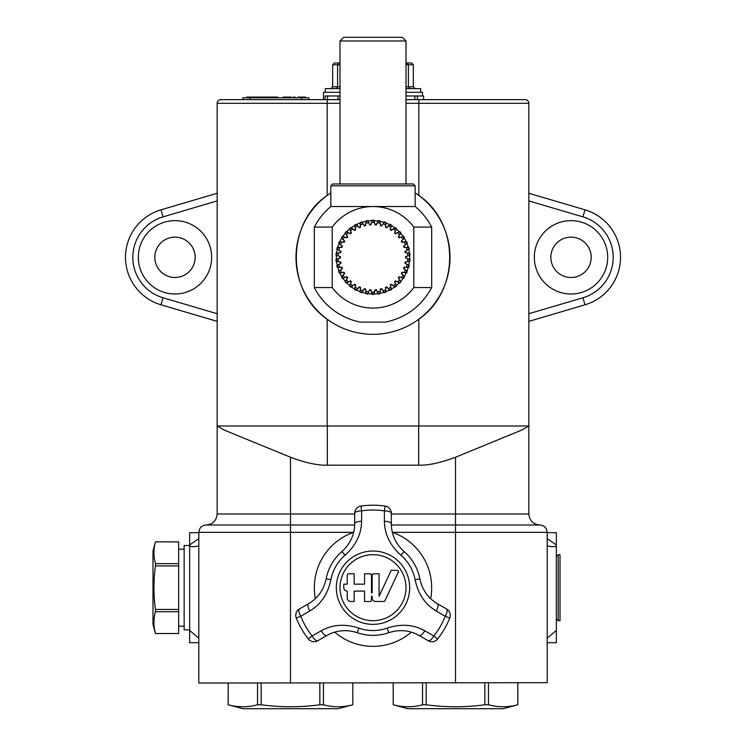 <?xml version="1.0" encoding="UTF-8"?>
<svg xmlns="http://www.w3.org/2000/svg" width="746" height="746" viewBox="0 0 746 746"><rect width="100%" height="100%" fill="white"/><g stroke="black" fill="none" stroke-linecap="round" stroke-linejoin="round"><path stroke-width="1.12" d="M371.238 291.537L370.958 290.259A33.001 33.001 0 0 1 369.596 290.138L367.909 293.635A36.666 36.666 0 0 0 372.04 293.971L370.958 290.259L369.596 290.138L368.692 291.882A20.095 20.095 0 0 0 369.643 289.69A32.544 32.544 0 0 0 370.986 289.802A20.095 20.095 0 0 0 371.564 292.124L372.245 293.98A36.666 36.666 0 0 0 373.755 293.98L374.436 292.124A20.095 20.095 0 0 0 375.014 289.802A32.544 32.544 0 0 0 376.357 289.69A20.095 20.095 0 0 0 377.308 291.882L376.404 290.138L375.042 290.259L373.96 293.971A36.666 36.666 0 0 0 378.091 293.635L376.404 290.138A33.001 33.001 0 0 1 375.042 290.259L374.744 291.602M366.137 293.803L367.647 294.055A37.132 37.132 0 0 1 366.137 293.803A20.002 20.002 0 0 1 366.016 293.318L365.559 289.467A33.001 33.001 0 0 1 364.235 289.131L365.559 289.467L364.235 289.131L362.006 292.301A20.002 20.002 0 0 1 361.67 292.674A37.132 37.132 0 0 1 360.225 292.18A20.002 20.002 0 0 1 360.187 291.677L360.374 287.807A33.001 33.001 0 0 1 359.124 287.257L356.401 290.007A20.002 20.002 0 0 1 356.01 290.325A37.132 37.132 0 0 1 354.658 289.597A20.002 20.002 0 0 1 354.714 289.094L355.525 285.308A33.001 33.001 0 0 1 354.378 284.562L351.245 286.837A20.002 20.002 0 0 1 350.806 287.079A37.132 37.132 0 0 1 349.594 286.138A20.002 20.002 0 0 1 349.725 285.653L351.152 282.053A33.001 33.001 0 0 1 350.154 281.13L346.685 282.846A20.002 20.002 0 0 1 346.209 283.023A37.132 37.132 0 0 1 345.174 281.895A20.002 20.002 0 0 1 345.379 281.438L347.384 278.118A33.001 33.001 0 0 1 346.545 277.046L342.834 278.165A20.002 20.002 0 0 1 342.349 278.258A37.132 37.132 0 0 1 341.509 276.98A20.002 20.002 0 0 1 341.789 276.561L344.307 273.623A33.001 33.001 0 0 1 343.654 272.421L339.812 272.924A20.002 20.002 0 0 1 339.318 272.933A37.132 37.132 0 0 1 338.703 271.525A20.002 20.002 0 0 1 339.048 271.162L342.013 268.672A33.001 33.001 0 0 1 341.575 267.385L337.705 267.245A20.002 20.002 0 0 1 337.201 267.171A37.132 37.132 0 0 1 336.828 265.688A20.002 20.002 0 0 1 337.229 265.38L340.568 263.422A33.001 33.001 0 0 1 340.344 262.07L336.549 261.296A20.002 20.002 0 0 1 336.073 261.147A37.132 37.132 0 0 1 335.942 259.617A20.002 20.002 0 0 1 336.39 259.384L340.008 257.995A33.001 33.001 0 0 1 340.008 256.633L336.39 255.244A20.002 20.002 0 0 1 335.942 255.02A37.132 37.132 0 0 1 336.073 253.491A20.002 20.002 0 0 1 336.549 253.332L340.344 252.558A33.001 33.001 0 0 1 340.568 251.215L337.229 249.248A20.002 20.002 0 0 1 336.828 248.95A37.132 37.132 0 0 1 337.201 247.458A20.002 20.002 0 0 1 337.705 247.383L341.575 247.243A33.001 33.001 0 0 1 342.013 245.956L339.048 243.466A20.002 20.002 0 0 1 338.703 243.112A37.132 37.132 0 0 1 339.318 241.704A20.002 20.002 0 0 1 339.812 241.713L343.654 242.208A33.001 33.001 0 0 1 344.307 241.014L341.789 238.067A20.002 20.002 0 0 1 341.509 237.657A37.132 37.132 0 0 1 342.349 236.37A20.002 20.002 0 0 1 342.834 236.463L346.545 237.592A33.001 33.001 0 0 1 347.384 236.51L345.379 233.2A20.002 20.002 0 0 1 345.174 232.743A37.132 37.132 0 0 1 346.209 231.614A20.002 20.002 0 0 1 346.685 231.782L350.154 233.498A33.001 33.001 0 0 1 351.152 232.575L349.725 228.975A20.002 20.002 0 0 1 349.594 228.49A37.132 37.132 0 0 1 350.806 227.549A20.002 20.002 0 0 1 351.245 227.8L354.378 230.066A33.001 33.001 0 0 1 355.525 229.32L354.714 225.534A20.002 20.002 0 0 1 354.658 225.031A37.132 37.132 0 0 1 356.01 224.304A20.002 20.002 0 0 1 356.401 224.621L359.124 227.371A33.001 33.001 0 0 1 360.374 226.821L360.187 222.961A20.002 20.002 0 0 1 360.225 222.457A37.132 37.132 0 0 1 361.67 221.963A20.002 20.002 0 0 1 362.006 222.336L364.235 225.497A33.001 33.001 0 0 1 365.559 225.161L366.016 221.32A20.002 20.002 0 0 1 366.137 220.825A37.132 37.132 0 0 1 367.647 220.574A20.002 20.002 0 0 1 367.909 221.002L369.596 224.49A33.001 33.001 0 0 1 370.958 224.378L372.04 220.657A20.002 20.002 0 0 1 372.235 220.201A37.132 37.132 0 0 1 373.765 220.201A20.002 20.002 0 0 1 373.96 220.657L375.042 224.378A33.001 33.001 0 0 1 376.404 224.49L378.091 221.002A20.002 20.002 0 0 1 378.353 220.574A37.132 37.132 0 0 1 379.863 220.825A20.002 20.002 0 0 1 379.984 221.32L380.441 225.161A33.001 33.001 0 0 1 381.765 225.497L383.994 222.336A20.002 20.002 0 0 1 384.33 221.963A37.132 37.132 0 0 1 385.775 222.457A20.002 20.002 0 0 1 385.813 222.961L385.626 226.821A33.001 33.001 0 0 1 386.876 227.371L389.599 224.621A20.002 20.002 0 0 1 389.99 224.304A37.132 37.132 0 0 1 391.342 225.031A20.002 20.002 0 0 1 391.286 225.534L390.475 229.32A33.001 33.001 0 0 1 391.622 230.066L394.755 227.8A20.002 20.002 0 0 1 395.194 227.549A37.132 37.132 0 0 1 396.406 228.49A20.002 20.002 0 0 1 396.275 228.975L394.848 232.575A33.001 33.001 0 0 1 395.846 233.498L399.315 231.782A20.002 20.002 0 0 1 399.791 231.614A37.132 37.132 0 0 1 400.826 232.743A20.002 20.002 0 0 1 400.621 233.2L398.616 236.51A33.001 33.001 0 0 1 399.455 237.592L403.166 236.463A20.002 20.002 0 0 1 403.651 236.37A37.132 37.132 0 0 1 404.491 237.657A20.002 20.002 0 0 1 404.211 238.067L401.693 241.014A33.001 33.001 0 0 1 402.346 242.208L406.188 241.713A20.002 20.002 0 0 1 406.682 241.704A37.132 37.132 0 0 1 407.297 243.112A20.002 20.002 0 0 1 406.952 243.466L403.987 245.956A33.001 33.001 0 0 1 404.425 247.243L408.295 247.383A20.002 20.002 0 0 1 408.799 247.458A37.132 37.132 0 0 1 409.172 248.95A20.002 20.002 0 0 1 408.771 249.248L405.432 251.215A33.001 33.001 0 0 1 405.656 252.558L409.451 253.332A20.002 20.002 0 0 1 409.927 253.491A37.132 37.132 0 0 1 410.058 255.02A20.002 20.002 0 0 1 409.61 255.244L405.992 256.633A33.001 33.001 0 0 1 405.992 257.995L409.61 259.384A20.002 20.002 0 0 1 410.058 259.617A37.132 37.132 0 0 1 409.927 261.147A20.002 20.002 0 0 1 409.451 261.296L405.656 262.07A33.001 33.001 0 0 1 405.432 263.422L408.771 265.38A20.002 20.002 0 0 1 409.172 265.688A37.132 37.132 0 0 1 408.799 267.171A20.002 20.002 0 0 1 408.295 267.245L404.425 267.385A33.001 33.001 0 0 1 403.987 268.672L406.952 271.162A20.002 20.002 0 0 1 407.297 271.525A37.132 37.132 0 0 1 406.682 272.933A20.002 20.002 0 0 1 406.188 272.924L402.346 272.421A33.001 33.001 0 0 1 401.693 273.623L404.211 276.561A20.002 20.002 0 0 1 404.491 276.98A37.132 37.132 0 0 1 403.651 278.258A20.002 20.002 0 0 1 403.166 278.165L399.455 277.046A33.001 33.001 0 0 1 398.616 278.118L400.621 281.438A20.002 20.002 0 0 1 400.826 281.895A37.132 37.132 0 0 1 399.791 283.023A20.002 20.002 0 0 1 399.315 282.846L395.846 281.13A33.001 33.001 0 0 1 394.848 282.053L396.275 285.653A20.002 20.002 0 0 1 396.406 286.138A37.132 37.132 0 0 1 395.194 287.079A20.002 20.002 0 0 1 394.755 286.837L391.622 284.562A33.001 33.001 0 0 1 390.475 285.308L391.286 289.094A20.002 20.002 0 0 1 391.342 289.597A37.132 37.132 0 0 1 389.99 290.325A20.002 20.002 0 0 1 389.599 290.007L386.876 287.257A33.001 33.001 0 0 1 385.626 287.807L385.813 291.677A20.002 20.002 0 0 1 385.775 292.18A37.132 37.132 0 0 1 384.33 292.674A20.002 20.002 0 0 1 383.994 292.301L381.765 289.131A33.001 33.001 0 0 1 380.441 289.467L381.765 289.131L380.441 289.467L379.984 293.318A20.002 20.002 0 0 1 379.863 293.803A37.132 37.132 0 0 1 378.353 294.055L379.378 293.896M377.541 292.674L378.353 294.055A20.002 20.002 0 0 1 378.091 293.635M371.909 293.635L372.235 294.437L373.765 294.437L374.091 293.635M372.235 294.437L373.765 294.437A37.132 37.132 0 0 1 372.235 294.437A20.002 20.002 0 0 1 372.04 293.971M367.909 293.635A20.002 20.002 0 0 1 367.647 294.055L368.459 292.665M380.152 291.406A20.095 20.095 0 0 0 380.339 289.019A20.095 20.095 0 0 1 380.152 291.406L379.779 293.355L380.152 291.406A34.838 34.838 0 0 1 377.308 291.882L378.287 293.607A36.666 36.666 0 0 0 383.994 292.301M385.813 291.677A36.666 36.666 0 0 0 389.599 290.007M391.286 289.094A36.666 36.666 0 0 0 394.755 286.837M396.275 285.653A36.666 36.666 0 0 0 399.315 282.846M400.621 281.438A36.666 36.666 0 0 0 403.166 278.165A36.666 36.666 0 0 0 404.108 276.738A36.666 36.666 0 0 0 404.211 276.561A36.666 36.666 0 0 0 406.188 272.924A36.666 36.666 0 0 0 408.295 267.245M408.771 265.38A36.666 36.666 0 0 0 409.451 261.296M409.61 259.384A36.666 36.666 0 0 0 409.601 255.048A36.666 36.666 0 0 0 409.47 253.537A36.666 36.666 0 0 0 409.451 253.332A36.666 36.666 0 0 0 406.272 241.9A36.666 36.666 0 0 0 406.188 241.713A36.666 36.666 0 0 0 403.278 236.631A36.666 36.666 0 0 0 403.166 236.463A36.666 36.666 0 0 0 400.621 233.2A36.666 36.666 0 0 0 400.49 233.041A36.666 36.666 0 0 0 399.455 231.931A36.666 36.666 0 0 0 399.315 231.782A36.666 36.666 0 0 0 396.275 228.975A36.666 36.666 0 0 0 396.117 228.854A36.666 36.666 0 0 0 394.923 227.922A36.666 36.666 0 0 0 391.286 225.534A36.666 36.666 0 0 0 391.118 225.432A36.666 36.666 0 0 0 384.19 222.392A36.666 36.666 0 0 0 383.994 222.336A36.666 36.666 0 0 0 373.96 220.657A36.666 36.666 0 0 0 373.755 220.657A36.666 36.666 0 0 0 372.245 220.657A36.666 36.666 0 0 0 372.04 220.657A36.666 36.666 0 0 0 362.006 222.336A36.666 36.666 0 0 0 361.81 222.392A36.666 36.666 0 0 0 354.882 225.432A36.666 36.666 0 0 0 354.714 225.534A36.666 36.666 0 0 0 351.077 227.922A36.666 36.666 0 0 0 349.883 228.854A36.666 36.666 0 0 0 349.725 228.975A36.666 36.666 0 0 0 346.685 231.782A36.666 36.666 0 0 0 346.545 231.931A36.666 36.666 0 0 0 345.51 233.041A36.666 36.666 0 0 0 345.379 233.2A36.666 36.666 0 0 0 342.834 236.463A36.666 36.666 0 0 0 342.722 236.631A36.666 36.666 0 0 0 339.812 241.713A36.666 36.666 0 0 0 339.728 241.9A36.666 36.666 0 0 0 336.549 253.332A36.666 36.666 0 0 0 336.53 253.537A36.666 36.666 0 0 0 336.399 255.048A36.666 36.666 0 0 0 336.39 259.384A36.666 36.666 0 0 0 336.399 259.589A36.666 36.666 0 0 0 336.53 261.1A36.666 36.666 0 0 0 339.812 272.924A36.666 36.666 0 0 0 341.789 276.561A36.666 36.666 0 0 0 341.892 276.738A36.666 36.666 0 0 0 342.834 278.165A36.666 36.666 0 0 0 346.545 282.706A36.666 36.666 0 0 0 346.685 282.846A36.666 36.666 0 0 0 351.077 286.716A36.666 36.666 0 0 0 354.714 289.094A36.666 36.666 0 0 0 354.882 289.196A36.666 36.666 0 0 0 356.215 289.924A36.666 36.666 0 0 0 356.401 290.007A36.666 36.666 0 0 0 360.187 291.677A36.666 36.666 0 0 0 360.383 291.742A36.666 36.666 0 0 0 362.006 292.301A36.666 36.666 0 0 0 367.713 293.607L368.692 291.882A20.095 20.095 0 0 0 369.643 289.69M373.96 293.971A20.002 20.002 0 0 1 373.765 294.437M413.788 287.555A50.775 50.775 0 0 1 332.212 287.555L314.327 287.555A66.002 66.002 0 0 0 360.43 322.113L385.57 322.113C406.216 317.637 421.583 306.112 431.673 287.555L413.788 287.555L413.788 227.082L431.673 227.082A66.002 66.002 0 0 0 415.168 206.539L373 206.539A50.775 50.775 0 0 1 413.788 227.082M332.212 227.082A50.775 50.775 0 0 1 373 206.539L330.832 206.539A66.002 66.002 0 0 0 314.327 227.082L332.212 227.082L332.212 287.555M415.168 185.81L413.34 183.973L332.66 183.973L330.832 185.81L415.168 185.81L415.168 206.539M402.336 37.3L343.664 37.3L339.999 40.965L406.001 40.965L402.336 37.3M406.001 183.973L406.001 40.965M294.996 97.801L294.996 97.073L293.159 97.073L293.159 97.801M277.745 97.073L277.745 97.801L277.745 97.073L246.74 97.073L246.74 97.801M291.043 97.073L291.043 97.801L291.024 97.073L283.228 97.073L283.228 97.801M283.424 97.801L283.424 97.073M305.487 97.801L305.487 97.073L298.102 97.073L298.102 97.801M298.158 97.801L298.158 97.073M308.825 99.638L308.825 97.801L242.823 97.801L242.823 99.638L220.825 99.638A3.665 3.665 0 0 0 217.151 103.302L217.151 425.994L528.849 425.994L528.849 103.302A3.665 3.665 0 0 0 525.175 99.638L406.001 99.638M247.821 97.801L247.821 97.073M267.777 97.801L267.777 97.073M261.128 97.801L261.128 97.073M251.15 97.801L251.15 97.073M250.162 97.801L250.162 99.638L242.823 99.638M323.494 99.638L323.494 92.308L339.999 92.308M406.001 92.308L422.506 92.308L422.506 95.973M338.162 62.972L339.999 62.972L338.162 62.972M406.001 62.972L411.503 62.972L413.34 64.799L411.503 62.972L407.838 62.972M339.999 62.972L334.497 62.972L332.66 64.799L334.497 62.972M330.832 88.634L332.66 86.806L332.66 64.799L337.602 64.799L338.852 62.972M409.638 88.634L408.398 86.806L408.398 64.799L407.148 62.972M406.001 64.799L413.34 64.799L413.34 86.806L406.001 86.806M336.362 88.634L337.602 86.806L332.66 86.806M415.168 88.634L413.34 86.806L415.168 88.634M325.331 92.308L325.331 88.634L339.999 88.634M406.001 88.634L420.669 88.634L420.669 92.308M339.999 64.799L337.602 64.799L337.602 86.806L339.999 86.806M558.176 554.688L558.176 620.691L560.013 620.691L560.013 554.688L558.176 554.688L556.348 556.525M547.182 642.698L556.348 642.698L556.348 532.691L547.182 532.691M155.438 541.857L155.438 541.876C153.452 549.131 153.452 556.385 155.438 563.64L155.438 565.916C153.452 580.435 153.452 594.944 155.438 609.463L155.438 611.739C153.452 618.993 153.452 626.248 155.438 633.513L152.986 624.365L152.986 551.024L155.438 541.857L178.648 541.876L155.438 541.857M155.438 633.513L178.648 633.513L155.438 633.531M155.438 563.64L178.648 563.64L178.648 565.916L155.438 565.916M155.438 609.463L178.648 609.463L178.648 611.739L155.438 611.739M178.648 563.64L178.648 541.876M178.648 633.513L178.648 611.739M178.648 609.463L178.648 565.916M198.818 532.691L189.652 532.691L189.652 642.698L189.652 629.857L184.15 629.857L184.15 545.522L189.652 545.522M380.339 289.019A32.544 32.544 0 0 0 381.635 288.693A20.095 20.095 0 0 0 382.94 290.707L384.19 292.236A36.666 36.666 0 0 0 385.617 291.742L385.663 289.765A20.095 20.095 0 0 0 385.458 287.387A32.544 32.544 0 0 0 386.689 286.846A20.095 20.095 0 0 0 388.302 288.609L389.785 289.924A36.666 36.666 0 0 0 391.118 289.196L390.829 287.238A20.095 20.095 0 0 0 390.233 284.925A32.544 32.544 0 0 0 391.361 284.189A20.095 20.095 0 0 0 393.245 285.671L394.923 286.716A36.666 36.666 0 0 0 396.117 285.783L395.511 283.9A20.095 20.095 0 0 0 394.541 281.708A32.544 32.544 0 0 0 395.529 280.794A20.095 20.095 0 0 0 397.637 281.951L399.455 282.706A36.666 36.666 0 0 0 400.49 281.587L399.586 279.834A20.095 20.095 0 0 0 398.261 277.829A32.544 32.544 0 0 0 399.091 276.766A20.095 20.095 0 0 0 401.348 277.559L403.278 278.006L401.348 277.559A34.838 34.838 0 0 0 402.924 275.153A20.095 20.095 0 0 0 401.292 273.39A32.544 32.544 0 0 0 401.935 272.206A20.095 20.095 0 0 0 404.295 272.616L406.272 272.738L404.295 272.616A34.838 34.838 0 0 0 405.451 269.977A20.095 20.095 0 0 0 403.558 268.513A32.544 32.544 0 0 0 403.996 267.245A20.095 20.095 0 0 0 406.384 267.255L408.351 267.049A36.666 36.666 0 0 0 408.724 265.585L407.092 264.466A20.095 20.095 0 0 0 404.985 263.338A32.544 32.544 0 0 0 405.209 262.005A20.095 20.095 0 0 0 407.568 261.622L409.47 261.1A36.666 36.666 0 0 0 409.601 259.589L407.81 258.759A20.095 20.095 0 0 0 405.535 257.985A32.544 32.544 0 0 0 405.535 256.643A20.095 20.095 0 0 0 407.81 255.878L409.601 255.048L407.81 255.878A34.838 34.838 0 0 1 407.81 256.037M385.617 291.742L385.663 289.765A34.838 34.838 0 0 1 382.94 290.707L384.19 292.236M391.118 289.196L390.829 287.238A34.838 34.838 0 0 1 388.302 288.609L389.785 289.924M396.117 285.783L395.511 283.9A34.838 34.838 0 0 1 393.245 285.671L394.923 286.716M394.541 281.708A32.544 32.544 0 0 0 395.529 280.794M400.49 281.587L399.586 279.834A34.838 34.838 0 0 1 397.637 281.951L399.455 282.706M398.261 277.829A32.544 32.544 0 0 0 399.091 276.766M404.108 276.738L402.924 275.153L404.108 276.738M401.292 273.39A32.544 32.544 0 0 0 401.935 272.206M406.878 271.348L405.451 269.977L406.878 271.348M408.724 265.585L407.092 264.466A34.838 34.838 0 0 1 406.384 267.255L408.351 267.049M404.985 263.338A32.544 32.544 0 0 0 405.209 262.005M409.601 259.589L407.81 258.759A34.838 34.838 0 0 1 407.568 261.622L409.47 261.1M405.535 257.985A32.544 32.544 0 0 0 405.535 256.643A20.095 20.095 0 0 0 407.81 255.878A34.838 34.838 0 0 0 407.568 253.006A20.095 20.095 0 0 0 405.209 252.624A32.544 32.544 0 0 0 404.985 251.299A20.095 20.095 0 0 0 407.092 250.171L408.724 249.052L407.092 250.171A34.838 34.838 0 0 1 407.13 250.32M409.47 253.537L407.568 253.006L409.47 253.537M406.346 247.224A34.838 34.838 0 0 1 406.384 247.374L408.351 247.579L406.384 247.374A20.095 20.095 0 0 0 403.996 247.383A32.544 32.544 0 0 0 403.558 246.115A20.095 20.095 0 0 0 405.451 244.651L406.878 243.28L405.451 244.651A34.838 34.838 0 0 1 405.507 244.8M403.996 247.383A32.544 32.544 0 0 0 403.558 246.115M404.229 241.872A34.838 34.838 0 0 1 404.295 242.012L406.272 241.9L404.295 242.012A20.095 20.095 0 0 0 401.935 242.422A32.544 32.544 0 0 0 401.292 241.238A20.095 20.095 0 0 0 402.924 239.485L404.108 237.899L402.924 239.485A34.838 34.838 0 0 1 403.008 239.625M406.384 247.374A34.838 34.838 0 0 1 407.092 250.171M401.292 241.238A20.095 20.095 0 0 0 402.924 239.485A34.838 34.838 0 0 0 401.348 237.069A20.095 20.095 0 0 0 399.091 237.862A32.544 32.544 0 0 0 398.261 236.799A20.095 20.095 0 0 0 399.586 234.804L400.49 233.041L399.586 234.804A34.838 34.838 0 0 1 399.688 234.925M403.278 236.631L401.348 237.069L403.278 236.631M404.295 242.012A34.838 34.838 0 0 1 405.451 244.651M399.091 237.862A32.544 32.544 0 0 0 398.261 236.799M397.515 232.575A34.838 34.838 0 0 1 397.637 232.687L399.455 231.931L397.637 232.687A20.095 20.095 0 0 0 395.529 233.834A32.544 32.544 0 0 0 394.541 232.92A20.095 20.095 0 0 0 395.511 230.738L396.117 228.854L395.511 230.738A34.838 34.838 0 0 1 395.632 230.84M395.529 233.834A32.544 32.544 0 0 0 394.541 232.92A20.095 20.095 0 0 0 395.511 230.738A34.838 34.838 0 0 0 393.245 228.966A20.095 20.095 0 0 0 391.361 230.449A32.544 32.544 0 0 0 390.233 229.712A20.095 20.095 0 0 0 390.829 227.39L391.118 225.432L390.829 227.39A34.838 34.838 0 0 1 390.969 227.474M394.923 227.922L393.245 228.966L394.923 227.922M397.637 232.687A34.838 34.838 0 0 1 399.586 234.804M391.361 230.449A32.544 32.544 0 0 0 390.233 229.712M388.153 225.954A34.838 34.838 0 0 1 388.302 226.019L389.785 224.714L388.302 226.019A20.095 20.095 0 0 0 386.689 227.791A32.544 32.544 0 0 0 385.458 227.25A20.095 20.095 0 0 0 385.663 224.863L385.617 222.886L385.663 224.863A34.838 34.838 0 0 1 385.813 224.919M382.782 223.884A34.838 34.838 0 0 1 382.94 223.931L384.19 222.392L382.94 223.931A20.095 20.095 0 0 0 381.635 225.935A32.544 32.544 0 0 0 380.339 225.609A20.095 20.095 0 0 0 380.152 223.222L379.779 221.282L380.152 223.222A34.838 34.838 0 0 1 380.301 223.259M388.302 226.019A34.838 34.838 0 0 1 390.829 227.39M377.15 222.728A34.838 34.838 0 0 1 377.308 222.746L378.287 221.03L377.308 222.746A20.095 20.095 0 0 0 376.357 224.947A32.544 32.544 0 0 0 375.014 224.835A20.095 20.095 0 0 0 374.436 222.513L373.755 220.657L374.436 222.513A34.838 34.838 0 0 1 374.604 222.513M382.94 223.931A34.838 34.838 0 0 1 385.663 224.863M374.436 222.513A34.838 34.838 0 0 0 371.564 222.513L372.245 220.657L371.564 222.513A20.095 20.095 0 0 0 370.986 224.835A32.544 32.544 0 0 0 369.643 224.947A20.095 20.095 0 0 0 368.692 222.746L367.713 221.03L368.692 222.746A34.838 34.838 0 0 0 365.848 223.222A20.095 20.095 0 0 0 365.661 225.609A32.544 32.544 0 0 0 364.365 225.935A20.095 20.095 0 0 0 363.06 223.931L361.81 222.392L363.06 223.931A34.838 34.838 0 0 0 360.337 224.863A20.095 20.095 0 0 0 360.542 227.25A32.544 32.544 0 0 0 359.311 227.791A20.095 20.095 0 0 0 357.698 226.019L356.215 224.714L357.698 226.019A34.838 34.838 0 0 1 357.847 225.954M377.308 222.746A34.838 34.838 0 0 1 380.152 223.222M366.221 221.282L365.848 223.222L366.221 221.282M360.383 222.886L360.337 224.863L360.383 222.886M359.311 227.791A20.095 20.095 0 0 0 357.698 226.019A34.838 34.838 0 0 0 355.171 227.39A20.095 20.095 0 0 0 355.767 229.712A32.544 32.544 0 0 0 354.639 230.449A20.095 20.095 0 0 0 352.755 228.966L351.077 227.922L352.755 228.966A34.838 34.838 0 0 1 352.886 228.873M354.882 225.432L355.171 227.39L354.882 225.432M350.368 230.84A34.838 34.838 0 0 1 350.489 230.738L349.883 228.854L350.489 230.738A20.095 20.095 0 0 0 351.459 232.92A32.544 32.544 0 0 0 350.471 233.834A20.095 20.095 0 0 0 348.363 232.687L346.545 231.931L348.363 232.687A34.838 34.838 0 0 1 348.485 232.575M350.471 233.834A20.095 20.095 0 0 0 348.363 232.687A34.838 34.838 0 0 0 346.414 234.804A20.095 20.095 0 0 0 347.739 236.799A32.544 32.544 0 0 0 346.909 237.862A20.095 20.095 0 0 0 344.652 237.069L342.722 236.631L344.652 237.069A34.838 34.838 0 0 1 344.745 236.948M345.51 233.041L346.414 234.804L345.51 233.041M350.489 230.738A34.838 34.838 0 0 1 352.755 228.966M342.992 239.625A34.838 34.838 0 0 1 343.076 239.485L341.892 237.899L343.076 239.485A20.095 20.095 0 0 0 344.708 241.238A32.544 32.544 0 0 0 344.065 242.422A20.095 20.095 0 0 0 341.705 242.012L339.728 241.9L341.705 242.012A34.838 34.838 0 0 1 341.771 241.872M340.493 244.8A34.838 34.838 0 0 1 340.549 244.651L339.122 243.28L340.549 244.651A20.095 20.095 0 0 0 342.442 246.115A32.544 32.544 0 0 0 342.004 247.383A20.095 20.095 0 0 0 339.616 247.374L337.649 247.579L339.616 247.374A34.838 34.838 0 0 1 339.654 247.224M343.076 239.485A34.838 34.838 0 0 1 344.652 237.069M338.87 250.32A34.838 34.838 0 0 1 338.908 250.171L337.276 249.052L338.908 250.171A20.095 20.095 0 0 0 341.015 251.299A32.544 32.544 0 0 0 340.791 252.624A20.095 20.095 0 0 0 338.432 253.006L336.53 253.537L338.432 253.006A34.838 34.838 0 0 1 338.451 252.847M340.549 244.651A34.838 34.838 0 0 1 341.705 242.012M338.19 256.037A34.838 34.838 0 0 1 338.19 255.878L336.399 255.048L338.19 255.878A20.095 20.095 0 0 0 340.465 256.643A32.544 32.544 0 0 0 340.465 257.985A20.095 20.095 0 0 0 338.19 258.759L336.399 259.589L338.19 258.759A34.838 34.838 0 0 1 338.19 258.592M338.908 250.171A34.838 34.838 0 0 1 339.616 247.374M338.451 261.781A34.838 34.838 0 0 1 338.432 261.622L336.53 261.1L338.432 261.622A20.095 20.095 0 0 0 340.791 262.005A32.544 32.544 0 0 0 341.015 263.338A20.095 20.095 0 0 0 338.908 264.466L337.276 265.585L338.908 264.466A34.838 34.838 0 0 1 338.87 264.308M338.19 255.878A34.838 34.838 0 0 1 338.432 253.006M338.19 258.759A34.838 34.838 0 0 0 338.432 261.622A20.095 20.095 0 0 0 340.791 262.005M339.654 267.413A34.838 34.838 0 0 1 339.616 267.255L337.649 267.049L339.616 267.255A20.095 20.095 0 0 0 342.004 267.245A32.544 32.544 0 0 0 342.442 268.513A20.095 20.095 0 0 0 340.549 269.977L339.122 271.348L340.549 269.977A34.838 34.838 0 0 1 340.493 269.828M338.908 264.466A34.838 34.838 0 0 0 339.616 267.255A20.095 20.095 0 0 0 342.004 267.245M341.771 272.756A34.838 34.838 0 0 1 341.705 272.616L339.728 272.738L341.705 272.616A20.095 20.095 0 0 0 344.065 272.206A32.544 32.544 0 0 0 344.708 273.39A20.095 20.095 0 0 0 343.076 275.153L341.892 276.738L343.076 275.153A34.838 34.838 0 0 1 342.992 275.013M340.549 269.977A34.838 34.838 0 0 0 341.705 272.616A20.095 20.095 0 0 0 344.065 272.206M344.745 277.689A34.838 34.838 0 0 1 344.652 277.559L342.722 278.006L344.652 277.559A20.095 20.095 0 0 0 346.909 276.766A32.544 32.544 0 0 0 347.739 277.829A20.095 20.095 0 0 0 346.414 279.834L345.51 281.587L346.414 279.834A34.838 34.838 0 0 1 346.312 279.713M343.076 275.153A34.838 34.838 0 0 0 344.652 277.559A20.095 20.095 0 0 0 346.909 276.766M348.485 282.063A34.838 34.838 0 0 1 348.363 281.951L346.545 282.706L348.363 281.951A20.095 20.095 0 0 0 350.471 280.794A32.544 32.544 0 0 0 351.459 281.708A20.095 20.095 0 0 0 350.489 283.9L349.883 285.783L350.489 283.9A34.838 34.838 0 0 1 350.368 283.797M352.886 285.765A34.838 34.838 0 0 1 352.755 285.671L351.077 286.716L352.755 285.671A20.095 20.095 0 0 0 354.639 284.189A32.544 32.544 0 0 0 355.767 284.925A20.095 20.095 0 0 0 355.171 287.238L354.882 289.196L355.171 287.238A34.838 34.838 0 0 1 355.031 287.163M348.363 281.951A34.838 34.838 0 0 1 346.414 279.834M350.489 283.9A34.838 34.838 0 0 0 352.755 285.671A20.095 20.095 0 0 0 354.639 284.189M357.847 288.683A34.838 34.838 0 0 1 357.698 288.609L356.215 289.924L357.698 288.609A20.095 20.095 0 0 0 359.311 286.846A32.544 32.544 0 0 0 360.542 287.387A20.095 20.095 0 0 0 360.337 289.765L360.383 291.742L360.337 289.765A34.838 34.838 0 0 1 360.187 289.709M363.218 290.754A34.838 34.838 0 0 1 363.06 290.707L361.81 292.236L363.06 290.707A20.095 20.095 0 0 0 364.365 288.693A32.544 32.544 0 0 0 365.661 289.019A20.095 20.095 0 0 0 365.848 291.406L366.221 293.355L365.848 291.406A34.838 34.838 0 0 1 365.699 291.378M357.698 288.609A34.838 34.838 0 0 1 355.171 287.238M363.06 290.707A34.838 34.838 0 0 1 360.337 289.765M368.813 291.9A34.838 34.838 0 0 1 368.692 291.882A34.838 34.838 0 0 1 365.848 291.406M375.014 289.802A32.544 32.544 0 0 0 376.357 289.69M374.436 292.124A34.838 34.838 0 0 1 371.564 292.124M261.156 683.028L261.156 704.774L257.529 704.774L257.529 683.028M323.466 683.028L323.466 704.774L319.829 704.774L319.829 683.028M228.192 683.028L228.155 704.774L242.823 708.7L338.162 708.7L352.83 704.774L352.793 683.028L352.83 704.774C343.02 707.413 333.238 707.413 323.466 704.774M228.192 704.774C237.974 707.413 247.747 707.413 257.529 704.774M261.156 704.774C280.72 707.413 300.274 707.413 319.829 704.774M330.832 192.888A77.006 77.006 0 0 0 327.168 319.195A77.006 77.006 0 0 0 450.006 257.314A77.006 77.006 0 0 0 415.168 192.888M392.349 532.299L392.443 532.336A58.673 58.673 0 0 1 430.638 598.628M411.298 632.142A58.673 58.673 0 0 1 334.702 632.142M315.362 598.628A58.673 58.673 0 0 1 353.557 532.336L353.651 532.299M198.828 683.028L547.182 682.683L198.828 683.028M198.818 538.584L189.652 544.962M556.348 544.962L547.182 538.593M189.671 630.482L198.818 638.147M198.818 545.727A18.333 13.214 25.4 0 1 189.652 546.333M547.182 638.147L556.339 630.491M591.186 257.314A20.17 20.17 0 0 0 560.927 239.848A20.17 20.17 0 0 0 560.927 274.78A20.17 20.17 0 0 0 591.186 257.314M534.341 257.314A36.666 36.666 0 0 1 589.349 225.562A36.666 36.666 0 0 1 589.349 289.075A36.666 36.666 0 0 1 534.341 257.314M195.154 257.314A20.17 20.17 0 0 0 164.903 239.848A20.17 20.17 0 0 0 164.903 274.78A20.17 20.17 0 0 0 195.154 257.314M138.318 257.314A36.666 36.666 0 0 1 193.317 225.562A36.666 36.666 0 0 1 193.317 289.075A36.666 36.666 0 0 1 138.318 257.314M217.151 193.27L160.987 209.831A49.506 49.506 0 0 0 160.987 304.797L217.151 321.367M528.849 321.367L585.013 304.797A49.506 49.506 0 0 0 585.013 209.831L528.849 193.27M327.168 425.994L327.168 319.195C286.072 291.201 286.072 223.427 327.168 195.443L327.168 103.302L339.999 103.302M406.001 103.302L418.832 103.302L418.832 195.443C459.928 223.427 459.928 291.201 418.832 319.195L418.832 425.994M455.508 457.242L455.508 514.003L528.849 514.003L528.849 425.994L521.892 430.013L455.508 457.242C440.522 462.856 428.241 465.495 418.655 465.159L327.345 465.159C317.759 465.495 305.478 462.856 290.492 457.242L224.108 430.013L217.151 425.994L217.151 514.003C216.499 520.68 212.834 524.345 206.157 525.007L354.648 525.007M556.348 546.333A18.333 13.214 -25.4 0 1 547.182 545.727M528.849 514.003C529.501 520.68 533.166 524.345 539.843 525.007L391.352 525.007M488.471 683.028L488.471 704.774C498.253 707.413 508.026 707.413 517.808 704.774L503.177 708.7L407.838 708.7L393.17 704.774C402.98 707.413 412.762 707.413 422.534 704.774L422.534 683.028M517.808 704.774L517.808 683.028M393.207 683.028L393.207 704.774L393.17 683.028M426.171 683.028L426.171 704.774L422.534 704.774M488.471 704.774L484.844 704.774L484.844 683.028M426.171 704.774C445.726 707.413 465.28 707.413 484.844 704.774M373 551.024A36.666 36.666 0 0 0 341.239 606.022A36.666 36.666 0 0 0 404.761 606.022A36.666 36.666 0 0 0 373 551.024M406.001 587.689A33.001 33.001 0 0 1 356.495 616.271A33.001 33.001 0 0 1 356.495 559.108A33.001 33.001 0 0 1 406.001 587.689M354.667 513.332L354.667 523.757C354.583 534.574 350.331 543.834 341.91 551.555A47.669 47.669 0 0 0 326.161 578.84C323.671 590.021 317.768 598.339 308.462 603.784L299.435 608.997A7.329 2.48 60 0 0 300.769 616.271L309.776 611.002C320.845 604.437 327.886 594.012 330.898 579.735A42.848 42.848 0 0 1 345.062 555.211C355.898 545.494 361.4 534.192 361.577 521.286L361.633 510.851A77.677 77.677 0 0 1 384.367 510.851L384.423 521.286C384.591 534.183 390.093 545.494 400.938 555.211A42.848 42.848 0 0 1 415.102 579.735C418.114 594.021 425.155 604.447 436.224 611.002L445.231 616.271A7.329 2.48 -60 0 0 446.565 608.997L437.538 603.784C428.232 598.339 422.329 590.021 419.839 578.84A47.669 47.669 0 0 0 404.09 551.555C395.66 543.834 391.408 534.565 391.333 523.757L391.333 513.332A7.329 7.329 0 0 0 385.076 506.077A82.508 82.508 0 0 0 360.924 506.077A7.329 7.329 0 0 0 354.667 513.332A7.329 7.329 0 0 1 360.924 506.077L361.633 510.851A7.329 2.48 180 0 0 354.667 513.332M321.2 630.79L312.136 635.956A7.329 2.48 60 0 0 317.768 640.749L326.795 635.536C336.185 630.202 346.34 629.251 357.25 632.683A47.669 47.669 0 0 0 388.75 632.683C399.67 629.251 409.824 630.202 419.205 635.536L428.232 640.749A7.329 2.48 -60 0 0 433.864 635.956L424.8 630.79C413.573 624.486 401.022 623.6 387.155 628.132A42.848 42.848 0 0 1 358.845 628.132C344.988 623.6 332.446 624.486 321.2 630.79A7.329 2.48 -120 0 0 326.795 635.536M433.864 635.956L437.65 638.958A82.508 82.508 0 0 0 449.717 618.042L445.231 616.271A77.677 77.677 0 0 1 433.864 635.956M428.232 640.749A7.329 7.329 0 0 0 437.65 638.958M308.35 638.958L312.136 635.956A77.677 77.677 0 0 1 300.769 616.271L296.283 618.042A82.508 82.508 0 0 0 308.35 638.958A7.329 7.329 0 0 0 317.768 640.749A7.329 7.329 0 0 1 308.35 638.958A82.508 82.508 0 0 1 296.283 618.042A7.329 7.329 0 0 1 295.761 615.347A7.329 7.329 0 0 0 296.283 618.042M424.8 630.79A7.329 2.48 120 0 1 419.205 635.536M449.717 618.042A7.329 7.329 0 0 0 446.565 608.997M299.435 608.997A7.329 7.329 0 0 0 295.761 615.347A7.329 7.329 0 0 1 299.435 608.997M308.462 603.784A7.329 2.48 60 0 0 309.776 611.002M354.667 523.757A7.329 2.48 -0 0 1 361.577 521.286M436.224 611.002A7.329 2.48 -60 0 0 437.538 603.784M384.423 521.286A7.329 2.48 0 0 1 391.333 523.757M387.155 628.132L388.75 632.683A47.669 47.669 0 0 1 357.25 632.683A47.669 47.669 0 0 0 388.75 632.683A47.669 47.669 0 0 1 357.25 632.683L358.845 628.132M400.938 555.211L404.09 551.555A47.669 47.669 0 0 1 419.839 578.84L415.102 579.735M384.992 600.679A1.389 1.389 0 0 1 383.733 601.481L375.62 601.481A3.46 3.46 0 0 1 372.161 598.022L372.161 596.296L371.471 596.296L371.471 600.101A1.389 1.389 0 0 1 370.081 601.49L364.542 601.49L364.542 591.102L354.163 591.102L354.163 601.481L350.695 601.481A3.46 3.46 0 0 1 347.235 598.022L347.235 591.102A3.46 3.46 0 0 1 343.775 587.634L343.775 584.174L347.235 584.174L347.235 575.175A1.389 1.389 0 0 1 348.624 573.786L354.163 573.786L354.163 584.174L364.542 584.174L364.542 573.786L370.081 573.786A1.389 1.389 0 0 1 371.471 575.175L371.471 592.828L372.161 592.828L372.161 575.175A1.389 1.389 0 0 1 373.55 573.786L379.08 573.786L379.08 596.287L391.193 570.326L396.975 570.326A1.38 1.38 0 0 1 398.224 572.294L384.992 600.679M510.506 99.638L525.175 99.638A3.665 3.665 0 0 1 528.849 103.302L418.832 103.302L418.832 99.638M327.168 99.638L220.825 99.638A3.665 3.665 0 0 0 217.151 103.302L327.168 103.302L327.168 99.638L339.999 99.638M423.597 99.638L423.597 95.973L406.001 95.973M339.999 95.973L325.107 95.973L325.107 99.638M338.031 99.638L338.031 95.973M417.35 99.638L417.35 95.973M287.229 97.801L287.229 97.073M290.063 97.801L290.063 97.073M284.44 97.801L284.44 97.073M274.416 97.801L274.416 97.073M264.448 97.801L264.448 97.073M252.484 97.801L252.484 97.073M301.496 99.638L301.496 97.801M198.818 682.683L198.818 532.336L353.557 532.336M290.492 457.242L290.492 683.028M392.443 532.336L455.508 532.336L455.508 683.028M585.013 304.797A49.506 49.506 0 0 0 585.013 209.831L582.943 216.872A42.168 42.168 0 0 1 582.943 297.766L585.013 304.797M418.655 465.159L418.655 425.994M327.345 465.159L327.345 425.994M547.182 682.683L547.182 532.336L455.508 532.336L455.508 514.003L391.333 514.003M354.667 514.003L217.151 514.003M217.151 313.721L163.057 297.766L160.987 304.797M163.057 297.766A42.168 42.168 0 0 1 163.057 216.872L160.987 209.831M163.057 216.872L217.151 200.916M528.849 200.916L582.943 216.872M582.943 297.766L528.849 313.721M345.062 555.211L341.91 551.555A47.669 47.669 0 0 0 326.161 578.84L330.898 579.735M391.333 513.332A7.329 2.48 180 0 0 384.367 510.851L385.076 506.077M404.09 551.555A47.669 47.669 0 0 1 419.839 578.84M327.606 99.638L327.606 95.973M414.851 99.638L414.851 95.973M330.832 185.81L330.832 206.539M431.673 227.082L431.673 287.555M314.327 227.082L314.327 287.555M339.999 183.973L339.999 40.965M558.176 620.691L556.348 618.863M178.648 626.192L184.15 626.192M178.648 549.187L184.15 549.187M228.155 704.774L228.155 683.028M198.818 642.698L189.652 642.698M198.818 532.336C199.257 527.879 201.7 525.436 206.157 525.007M547.182 532.336C546.743 527.879 544.3 525.436 539.843 525.007M517.845 704.774L517.845 683.028"/></g></svg>
